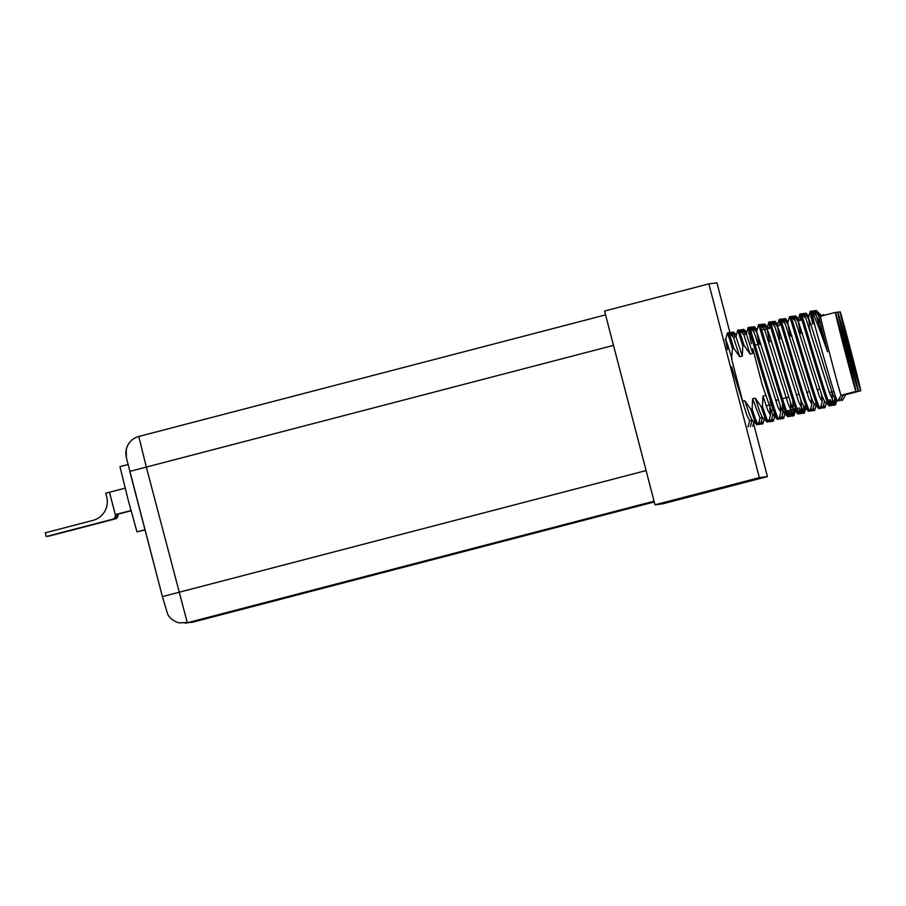 <?xml version="1.0" encoding="UTF-8"?>
<svg xmlns="http://www.w3.org/2000/svg" width="906" height="906" viewBox="0 0 906 906"><rect width="100%" height="100%" fill="white"/><g stroke="black" fill="none" stroke-linecap="round" stroke-linejoin="round"><path stroke-width="1.36" d="M727.484 486.341L704.811 492.207L727.484 486.341M729.851 486.024L707.178 491.89L729.851 486.024M692.705 496.012L670.021 501.879L692.705 496.012M685.649 496.93L662.977 502.796L685.649 496.93M753.52 423.306L767.405 476.579L663.079 503.747L655.015 504.812L604.551 311.041L708.866 283.872L716.929 282.808L729.908 332.627M767.405 476.579L759.341 477.632L655.015 504.812M759.341 477.632L708.866 283.872M837.654 401.109L841.074 395.276A40.815 0.566 -104.6 0 1 830.224 355.888A40.815 0.566 -104.6 0 1 820.496 316.285L818.639 315.197A42.344 0.589 -104.6 0 1 818.639 315.197A42.344 0.589 -104.6 0 1 818.65 315.197A42.344 0.589 -104.6 0 0 827.552 351.777L816.283 315.854L811.55 311.075A48.131 0.668 75.4 0 0 814.981 326.092C822.422 352.876 836.94 404.121 837.631 401.143L834.698 398.312L832.376 393.215L810.44 323.148L808.401 317.904L809.624 324.982M800.825 319.829L799.873 314.099C799.975 310.849 827.472 409.376 829.318 405.899L830.768 405.333L830.281 399.671M829.511 403.974L828.99 399.999M812.716 324.178L810.224 311.392L814.981 326.092M751.38 343.748L748.13 327.576C748.231 324.325 775.729 422.853 777.563 419.376L779.024 418.81L780.813 412.355L778.05 407.372L754.12 331.992M746.306 334.076L748.096 327.621L749.421 327.236L754.188 332.026M782.365 402.694L783.226 411.924L780.632 406.703L756.657 331.381L758.481 324.88C758.582 321.63 786.08 420.158 787.914 416.681L789.375 416.114L788.888 410.452M776.884 404.121L776.125 400.259M788.107 414.755L787.586 410.792M769.772 327.915L768.798 322.23L770.123 321.845L774.879 326.636L798.741 401.981L801.334 407.202L800.791 399.806M758.481 324.88L759.772 324.541C759.874 321.29 787.371 419.818 789.205 416.352L789.217 416.352M787.235 401.426L786.476 397.564M768.82 322.185C768.934 318.935 796.431 417.462 798.265 413.985L798.277 413.985M780.123 325.22L779.171 319.49C779.273 316.239 806.782 414.767 808.616 411.29L810.077 410.724L811.855 404.257L809.092 399.286L785.23 323.94L780.474 319.15C780.576 315.9 808.073 414.427 809.907 410.95M770.123 321.845C770.225 318.595 797.722 417.122 799.556 413.657L799.228 407.757M818.967 408.595L814.007 403.702L811.685 398.606L800.417 363.612L787.71 323.295L789.522 316.794C789.624 313.544 817.133 412.071 818.967 408.595L820.428 408.028L822.206 401.562L819.443 396.59L795.513 321.211M807.937 396.035L807.178 392.173M818.288 393.34L817.518 389.478M774.981 414.076L772.603 414.484L777.563 419.376M749.421 327.236C749.522 323.997 777.02 422.513 778.854 419.048M782.954 411.788L787.914 416.681M759.772 324.541L764.528 329.331L761.742 330.01M792.716 399.999L793.305 409.093L798.016 413.861L799.568 413.646M806.034 405.979L803.656 406.398L808.616 411.29M789.522 316.794L790.87 316.477L795.581 321.245M790.813 316.454C790.927 313.204 818.424 411.732 820.258 408.255M799.873 314.099L801.221 313.782L805.932 318.55L829.794 393.895L832.388 399.116L831.855 391.811L829.284 392.479M801.844 319.558L798.095 320.543L810.768 360.916L822.036 395.911L824.358 401.007L829.318 405.899M801.164 313.759C801.266 310.509 828.775 409.036 830.609 405.56M835.4 312.4A40.815 0.566 -104.6 0 1 846.249 351.788A40.815 0.566 -104.6 0 1 855.977 391.392A40.815 0.566 -104.6 0 1 855.966 391.392A40.815 0.566 -104.6 0 1 845.128 352.004A40.815 0.566 -104.6 0 1 835.389 312.4A40.815 0.566 -104.6 0 1 835.4 312.4L820.496 316.285M762.478 406.296L761.187 406.635C764.426 416.749 766.431 421.902 767.212 422.083L768.673 421.505L770.462 415.05L767.699 410.067L762.954 396.092L762.478 406.296C765.717 416.409 767.733 421.562 768.515 421.743M761.187 406.635L755.196 398.108L759.93 412.094L762.252 417.179L767.212 422.083M755.196 398.108L752.614 398.787L752.127 408.991L750.836 409.331C754.075 419.444 756.091 424.597 756.872 424.778L758.322 424.201L760.111 417.745M750.836 409.331L744.845 400.803L749.59 414.789L751.901 419.874L756.872 424.778M752.127 408.991C755.366 419.104 757.382 424.257 758.163 424.438M836.532 316.783L854.834 387.021L836.532 316.783M752.614 398.787L759.941 417.994L762.524 417.315M733.418 337.394L736 336.715L742.32 356.058L742.795 345.854L737.778 330.271L739.126 329.954L744.086 345.514L750.077 354.031L752.671 353.363L752.784 348.572L762.388 385.435M739.126 329.954L743.837 334.722L750.077 354.031M745.627 411.131L745.842 412.219M744.845 400.803L742.671 401.369L731.595 358.844L732.444 348.55L729.579 339.025L727.427 332.966L725.615 339.478L727.45 349.535M742.671 401.369L731.595 358.844M742.795 345.854L744.086 345.514M752.173 420.01L749.59 420.69L746.997 415.458L731.595 366.737M725.038 339.569L725.649 339.41L727.654 344.71L731.969 358.753M732.444 348.55L733.735 348.21L730.87 338.685L728.775 332.649L727.427 332.966M728.775 332.649L733.486 337.417L739.726 356.726L742.32 356.058M733.735 348.21L739.726 356.726M766.544 406.817L766.329 405.741M743.769 334.688L746.351 334.02L752.671 353.363M811.55 311.075L811.55 311.075C814.041 314.914 819.375 328.482 827.552 351.777M764.902 395.582L762.954 396.092M821.493 394.416L822.206 401.562M811.142 397.111L811.855 404.257M790.44 402.502L790.983 409.897L788.401 404.676L764.528 329.331M780.089 405.197L780.813 412.355M769.738 407.893L770.462 415.05M756.657 331.381L759.092 344.212M772.603 414.484L761.935 383.985M798.095 320.543L800.496 333.431M787.71 323.295L790.145 336.126M803.656 406.398L801.334 401.301L779.398 331.234L777.359 325.99L779.794 338.821M793.305 409.093L790.983 404.008L769.047 333.929L767.008 328.685L769.443 341.517M818.933 317.043L819.964 322.287M838.922 398.957L839.998 400.837L843.429 394.971A40.815 0.566 -104.6 0 1 843.293 394.699M822.501 315.764L821.006 314.88A42.344 0.589 -104.6 0 1 821.006 314.88A42.344 0.589 -104.6 0 1 821.006 314.892A42.344 0.589 -104.6 0 0 821.164 316.103M830.938 404.733L831.674 405.594L833.135 405.016L832.648 399.353M831.867 403.657L831.697 402.004M812.625 312.162L812.591 311.086L813.395 312.932M751.346 332.547L750.462 327.315L751.301 329.116M779.194 418.21L779.93 419.07L781.391 418.504L783.169 412.037L780.383 406.998M760.598 325.356L760.836 324.563L761.652 326.409M779.726 416.25L781.232 418.731M789.545 415.514L790.292 416.375M790.474 414.45L790.292 412.785M771.233 322.944L771.187 321.868L772.003 323.714M790.077 413.555L791.742 415.797L791.244 410.135M799.885 412.819L800.632 413.68L802.093 413.102L801.595 407.44M781.584 320.248L781.538 319.172L782.342 321.018M810.236 410.124L810.983 410.984L812.433 410.407L814.222 403.951L811.436 398.912M791.482 317.881L791.889 316.477L792.693 318.323M820.587 407.428L821.323 408.289L822.784 407.711L824.573 401.256L821.787 396.216M802.274 314.858L802.24 313.782L803.044 315.628M750.496 327.259L751.833 326.953L753.396 331.234M760.836 324.563L762.184 324.257L763.747 328.538M771.187 321.868L772.535 321.562L774.098 325.843M800.428 410.86L801.923 413.34M781.538 319.172L782.886 318.867L784.437 323.148M810.779 408.164L812.274 410.645M791.889 316.477L793.237 316.171L794.788 320.452M821.13 405.469L822.625 407.949M802.24 313.782L803.588 313.476L805.14 317.746M831.482 402.774L832.965 405.254M837.756 312.094A40.815 0.566 -104.6 0 1 848.605 351.483A40.815 0.566 -104.6 0 1 858.333 391.086L858.333 391.086A40.815 0.566 -104.6 0 1 847.484 351.698A40.815 0.566 -104.6 0 1 837.756 312.094L835.536 312.672M768.843 420.905L769.579 421.766L771.04 421.199L772.829 414.733L770.032 409.693M769.387 418.946L770.87 421.426M758.492 423.6L759.228 424.461L760.689 423.895L762.478 417.428M759.035 421.641L760.519 424.121M838.899 316.466L857.189 386.703L838.899 316.466M761.957 417.462L762.659 417.587M739.908 330.747L741.493 329.648L743.045 333.929M740.145 329.965L740.949 331.811M752.308 420.282L751.606 420.158M730.598 334.507L729.794 332.661L729.557 333.442M732.694 336.624L731.142 332.343L729.794 332.661M819.239 322.479L813.916 310.758A48.131 0.668 75.4 0 0 814.551 314.099M834.924 398.538L832.138 393.521M808.401 318.391L803.588 313.476M801.991 333.034L797.88 320.905M787.699 323.782L782.886 318.867M803.894 406.534L801.085 401.607M777.348 326.477L772.535 321.562M792.807 402.196L793.35 409.591L790.734 404.303M767.008 329.172L764.675 329.546M782.456 404.891L783.169 412.037M774.97 414.178L770.123 401.822M841.278 398.64L842.353 400.52L845.796 394.654A40.815 0.566 -104.6 0 1 845.66 394.393M823.475 315.503A42.344 0.589 -104.6 0 1 823.361 314.575L823.361 314.575A42.344 0.589 -104.6 0 1 823.373 314.586M833.305 404.416L834.041 405.276L835.502 404.71L835.004 399.048M834.233 403.351L834.052 401.686M814.992 311.845L814.947 310.781L815.762 312.627M753.701 332.242L752.818 326.998L753.667 328.799M781.55 417.904L782.297 418.765L783.758 418.187L785.536 411.732M762.965 325.05L763.203 324.257L764.007 326.103M791.901 415.208L792.648 416.069L794.098 415.492L793.611 409.829M792.841 414.133L792.659 412.479M773.599 322.627L773.554 321.562L774.358 323.408M802.252 412.513L802.988 413.374L804.449 412.796L803.962 407.134M783.939 319.931L783.905 318.867L784.709 320.713M812.603 409.818L813.339 410.667L814.641 410.339L816.012 405.729M793.849 317.576L794.256 316.171L795.06 318.017M813.146 407.859L814.641 410.339M822.954 407.111L823.701 407.972M804.641 314.541L804.607 313.476L805.411 315.322M823.497 405.152L824.992 407.643L826.363 403.034M752.852 326.953L754.2 326.647L755.763 330.916M782.093 415.945L783.588 418.425M763.203 324.257L764.551 323.952L766.102 328.221M792.444 413.249L793.939 415.729M773.554 321.562L774.902 321.245L776.453 325.526M802.795 410.554L804.29 413.034M783.905 318.867L785.253 318.55L786.804 322.83M794.256 316.171L795.604 315.854L797.155 320.135M804.607 313.476L805.944 313.159L807.506 317.44M833.848 402.457L835.332 404.948M840.122 311.777A40.815 0.566 -104.6 0 1 850.972 351.166A40.815 0.566 -104.6 0 1 860.7 390.78L860.7 390.78A40.815 0.566 -104.6 0 1 849.851 351.392A40.815 0.566 -104.6 0 1 840.122 311.777L837.903 312.355M771.21 420.599L771.946 421.46L773.407 420.882L775.185 414.427M771.742 418.64L773.237 421.12M760.859 423.295L761.595 424.155L762.897 423.815L764.256 419.218M761.391 421.335L762.886 423.815M841.266 316.16L859.556 386.398L841.266 316.16M746.793 332.321L743.849 329.342L745.412 333.612M742.263 330.441L742.501 329.648L743.316 331.494M732.965 334.189L732.161 332.343L731.923 333.136M735.06 336.319L733.498 332.038L732.161 332.343M818.933 315.367L816.283 310.452A48.131 0.668 75.4 0 0 816.918 313.793M795.604 315.854L800.236 320.588M795.853 409.138L793.373 409.897M775.151 414.529L774.483 414.201M772.852 410.599L772.399 409.387M128.029 464.54L119.977 466.635L128.006 499.331L136.953 531.845L144.983 529.75M109.467 492.218L115.288 514.574A3.851 3.851 82.5 0 1 112.537 519.274L46.274 536.533L45.3 532.807L92.933 520.395A19.253 19.253 82.5 0 0 106.715 496.918L105.742 493.192L109.467 492.218L115.288 514.574M67.69 531.007L102.016 522.049L67.69 530.973M112.537 519.274L113.035 519.206A3.851 3.851 -97.5 0 0 115.798 514.506L130.951 510.531M113.035 519.206L46.274 536.533M138.98 531.312L145.051 530.01M117.587 514.008L117.44 514.291A3.851 3.851 82.5 0 1 114.688 518.991L48.369 536.058M69.841 530.723L104.156 521.765L69.83 530.69M114.688 518.991L115.187 518.923A3.851 3.851 -97.5 0 0 117.939 514.223L131.019 510.791M115.187 518.923L48.414 536.25M371.743 375.786L222.717 414.608M371.687 375.537L373.736 375.265M810.915 324.642L808.877 325.175L810.247 331.528M126.398 457.598A17.327 17.327 82.5 0 1 138.799 436.466L605.548 314.88L138.799 436.466L146.319 467.077L613.487 345.379M138.799 436.466C132.287 438.379 128.108 442.683 126.274 449.387L126.387 457.779L162.401 596.612L129.796 471.414L146.319 467.077L187.327 622.773L654.075 501.188M646.103 470.576L162.401 596.612L167.712 614.257C168.21 615.333 170.894 620.485 179.048 622.886L191.528 622.365A17.327 17.327 -97.5 0 0 193.646 621.946L187.327 622.773A17.327 17.327 82.5 0 1 185.22 623.192M654.279 501.947L193.646 621.946L654.279 501.947M779.171 319.49L780.474 319.15M841.074 395.276L855.977 391.392M755.162 345.243L760.904 343.748M768.662 341.721L771.255 341.052M779.013 339.025L781.606 338.346M789.364 336.33L791.946 335.65M799.715 333.635L802.297 332.955M818.673 322.627L820.123 322.242M747.982 426.896L749.76 420.441M737.744 330.316L735.955 336.783M775.615 400.395L778.197 399.716M782.444 398.617L788.548 397.021M796.306 395.005L798.899 394.325M806.657 392.309L809.251 391.63M817.008 389.614L819.602 388.934M768.764 405.107L766.182 405.775M810.224 311.392L811.516 311.064M816.374 403.283L814.279 403.838M781.142 324.96L777.405 325.934M795.683 408.685L793.577 409.229M770.802 327.655L767.054 328.629M790.983 409.897L786.623 411.041M785.332 411.381L783.226 411.924M750.1 333.046L749.239 333.272M798.061 320.599L799.839 314.144M777.359 325.99L779.149 319.535M767.008 328.685L768.798 322.23M808.401 317.904L810.191 311.449M789.375 416.114L791.165 409.648M799.726 413.419L801.504 406.953M830.768 405.333L832.557 398.867M790.281 416.375L791.572 416.035M843.429 394.971L858.333 391.086M746.193 334.416L741.493 329.648M831.901 392.105L833.939 391.573M750.338 426.59L752.127 420.124M735.853 337.111L731.142 332.343M771.131 404.789L769.285 405.276M812.591 311.086L813.882 310.747M797.982 408.38L797.076 408.617M793.35 409.591L791.006 410.203M750.462 327.315L750.089 328.674M748.956 332.751L748.684 333.714M830.836 404.869L831.425 405.469M800.417 320.294L800.7 319.263M802.003 314.575L802.206 313.827M779.828 325.299L780.009 324.665M781.3 319.965L781.504 319.218M769.477 327.995L769.658 327.36M770.949 322.661L771.153 321.924M838.582 399.535L839.817 400.792M810.768 317.598L811.051 316.568M812.354 311.879L812.557 311.132M751.833 326.953L756.544 331.721M762.184 324.257L766.895 329.025M791.742 415.797L793.52 409.342M802.093 413.102L803.871 406.647M793.237 316.171L797.948 320.939M833.135 405.016L834.924 398.561M813.973 310.815L818.639 315.548M824.505 315.243L823.361 314.575M823.69 407.972L824.992 407.643M845.796 394.654L860.7 390.78M742.501 329.648L743.803 329.308M752.705 426.273L753.917 421.913M736.442 335.016L733.498 332.038M814.947 310.781L816.249 310.441M752.818 326.998L752.444 328.357M833.203 404.552L833.792 405.152M804.369 314.257L804.573 313.521M783.667 319.648L783.871 318.912M773.316 322.355L773.52 321.607M840.938 399.218L842.184 400.475M814.709 311.562L814.924 310.826M754.2 326.647L757.144 329.625M764.551 323.952L769.262 328.719M794.098 415.492L795.887 409.036M774.902 321.245L777.846 324.235M804.449 412.796L806.238 406.341M785.253 318.55L788.197 321.539M805.944 313.159L808.888 316.149M835.502 404.71L836.702 400.339M816.34 310.509L821.006 315.231M109.717 492.185L125.13 488.175M191.528 622.365L193.646 621.946"/></g></svg>
